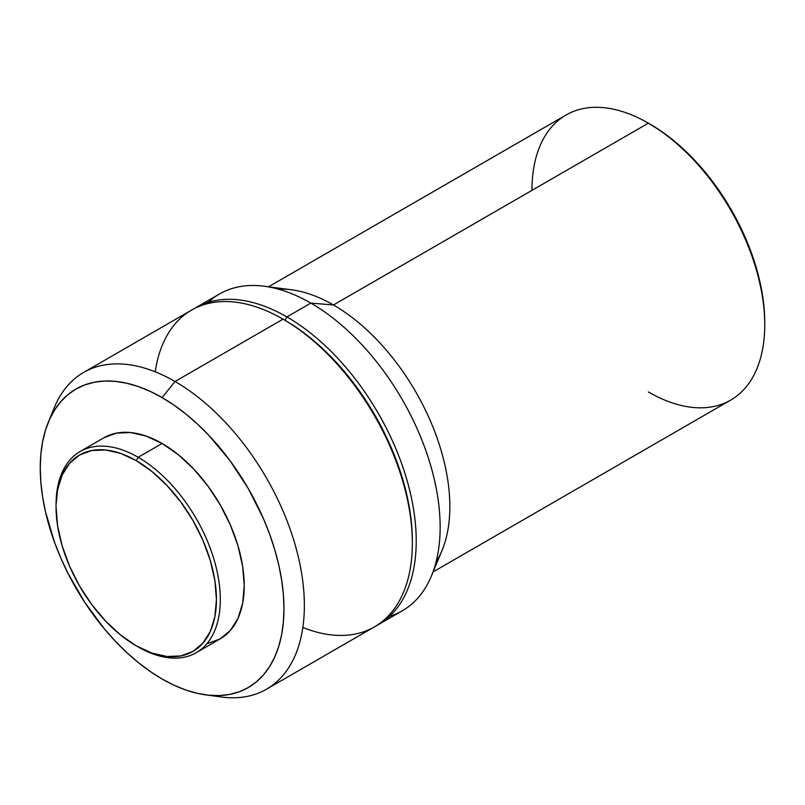 <?xml version="1.0" encoding="UTF-8"?>
<svg xmlns="http://www.w3.org/2000/svg" width="805" height="805" viewBox="0 0 805 805"><rect width="100%" height="100%" fill="white"/><g stroke="black" fill="none" stroke-linecap="round" stroke-linejoin="round"><path stroke-width="1.21" d="M56.068 505.822A116.131 67.046 60 0 1 80.118 451.535A116.131 67.046 60 0 1 138.178 457.29L136.246 460.641A113.394 65.467 60 0 1 216.424 599.524A113.394 65.467 60 0 1 136.246 645.811L138.178 646.938A116.131 67.046 -120 0 0 220.298 599.524A116.131 67.046 -120 0 0 138.178 457.29A116.131 67.046 60 0 1 214.05 559.626A116.131 67.046 60 0 1 196.249 652.684A116.131 67.046 60 0 1 138.178 646.938L136.246 645.811A113.394 65.467 60 0 1 136.236 645.811A113.394 65.467 60 0 1 56.058 506.939A113.394 65.467 60 0 1 136.246 460.641L138.178 457.29L162.107 443.475L138.178 457.29A116.131 67.046 -120 0 0 56.058 504.695L57.598 489.762L62.166 475.031L69.572 463.308L79.544 455.026L91.7 450.528L105.556 449.975L120.599 453.396L136.246 460.641L151.883 471.458L166.927 485.405L180.783 501.968L192.938 520.493L202.91 540.286L210.316 560.572L214.885 580.566L216.424 599.524L214.885 616.69L210.316 631.432L202.91 643.155L192.938 651.426L180.783 655.934L166.927 656.478L151.883 653.066L136.246 645.811L120.599 635.004L105.556 621.047L91.7 604.495L79.544 585.96L69.572 566.177L62.166 545.891L57.598 525.886L56.058 506.939M207.73 643.477L220.178 638.878A116.131 67.046 -120 0 0 237.978 545.81A116.131 67.046 -120 0 0 162.107 443.475L146.087 436.048L130.682 432.547L116.484 433.11L104.036 437.719L80.118 451.535M205.587 694.846L221.184 696.969A182.886 105.596 -120 0 0 302.217 577.165A182.886 105.596 -120 0 0 175.037 381.5L162.107 397.59A172.33 99.498 60 0 1 281.941 581.955A172.33 99.498 60 0 1 205.587 694.846A172.33 99.498 60 0 1 162.107 679.007A172.33 99.498 60 0 1 48.27 422.363A172.33 99.498 60 0 1 162.107 397.59L175.037 381.5A182.886 105.596 60 0 1 294.519 542.671A182.886 105.596 60 0 1 266.485 689.221A182.886 105.596 60 0 1 213.174 695.54M266.485 689.221L374.466 626.874A182.886 105.596 -120 0 0 402.5 480.323A182.886 105.596 -120 0 0 283.028 319.152L175.037 381.5L283.028 319.152A182.886 105.596 60 0 1 283.028 319.162A182.886 105.596 60 0 1 412.341 543.154A182.886 105.596 60 0 1 302.831 627.487M412.341 543.154L412.341 540.91A180.149 104.006 -120 0 0 284.96 320.279L283.028 319.162L284.96 320.279A180.149 104.006 60 0 1 412.341 542.027M286.902 316.918L284.96 320.279L286.902 316.918A182.886 105.596 60 0 1 406.384 478.079A182.886 105.596 60 0 1 378.35 624.63A182.886 105.596 60 0 1 376.388 625.716A182.886 105.596 -120 0 0 406.897 479.85A182.886 105.596 -120 0 0 286.902 316.918L310.831 303.103L286.902 316.918A182.886 105.596 -120 0 0 193.542 309.019A182.886 105.596 60 0 1 195.454 307.862A182.886 105.596 60 0 1 286.902 316.918M378.35 624.63L402.269 610.824A182.886 105.596 -120 0 0 430.303 464.274A182.886 105.596 -120 0 0 310.831 303.103A182.886 105.596 60 0 1 431.42 575.988A182.886 105.596 60 0 1 389.519 616.368M431.42 575.988L441.995 550.56A164.602 95.03 -120 0 0 333.461 304.974L310.831 303.103L333.461 304.974A164.602 95.03 60 0 1 436.028 562.101M433.13 571.892L730.658 400.115A164.602 95.03 -120 0 0 755.895 268.216A164.602 95.03 -120 0 0 648.357 123.165L333.461 304.974L648.357 123.165A164.602 95.03 60 0 1 764.75 324.757A164.602 95.03 60 0 1 648.357 391.954M650.299 124.282L648.367 123.165L650.299 124.282A161.855 93.45 -120 0 1 764.75 322.523L764.197 309.251L762.546 295.465L756.036 266.918L745.46 237.958L731.232 209.713L713.884 183.268L694.101 159.631L672.628 139.718L661.519 131.396L648.357 123.165A164.602 95.03 -120 0 0 566.056 115.014L268.528 286.791M531.964 190.362A164.602 95.03 60 0 1 648.357 123.165M278.46 289.166A164.602 95.03 60 0 1 333.461 304.974A164.602 95.03 -120 0 0 291.43 289.77L264.131 286.218A182.886 105.596 60 0 1 310.831 303.103A182.886 105.596 -120 0 0 219.383 294.046L195.454 307.862M208.203 302.318A182.886 105.596 60 0 1 264.131 286.218M155.224 371.829A182.886 105.596 60 0 1 283.028 319.152A182.886 105.596 -120 0 0 191.58 310.096L83.599 372.443A182.886 105.596 60 0 1 175.037 381.5A182.886 105.596 -120 0 0 54.227 407.793L48.27 422.363M51.47 415.45A182.886 105.596 60 0 1 83.599 372.443M162.107 679.007L150.163 671.43L138.329 662.575L126.737 652.523L115.477 641.374L104.66 629.228L84.797 602.432L67.912 573.18L60.788 557.976L54.639 542.58L45.493 511.819L42.595 496.745L40.834 482.074L40.25 467.947L40.834 454.493L42.595 441.844L45.493 430.132L49.528 419.455L54.639 409.926L60.788 401.625L67.912 394.651L75.942 389.057L84.797 384.901L94.406 382.214L104.66 381.037L115.477 381.379L126.737 383.23L138.329 386.571L150.163 391.371L162.107 397.59L174.051 405.167L185.875 414.022L197.477 424.074L208.737 435.223L229.807 460.39L248.272 488.544L263.426 518.621L269.574 534.017L274.686 549.453L278.711 564.778L281.619 579.852L283.38 594.523L283.964 608.65L283.38 622.104L281.619 634.753L278.711 646.465L274.686 657.142L269.574 666.671L263.426 674.962L256.302 681.946L248.272 687.54L239.407 691.696L229.807 694.383L219.554 695.55L208.737 695.218L197.477 693.367L185.875 690.026L174.051 685.226L162.107 679.007M196.249 652.684L220.178 638.878L230.391 630.396L237.978 618.391L242.647 603.297L244.227 585.708L242.647 566.297L237.978 545.81L230.391 525.041L220.178 504.775L207.73 485.797L193.532 468.832L178.126 454.543L162.107 443.475A116.131 67.046 -120 0 0 104.036 437.719M283.028 319.162L284.96 320.279M764.75 324.757L764.75 322.523"/></g></svg>

